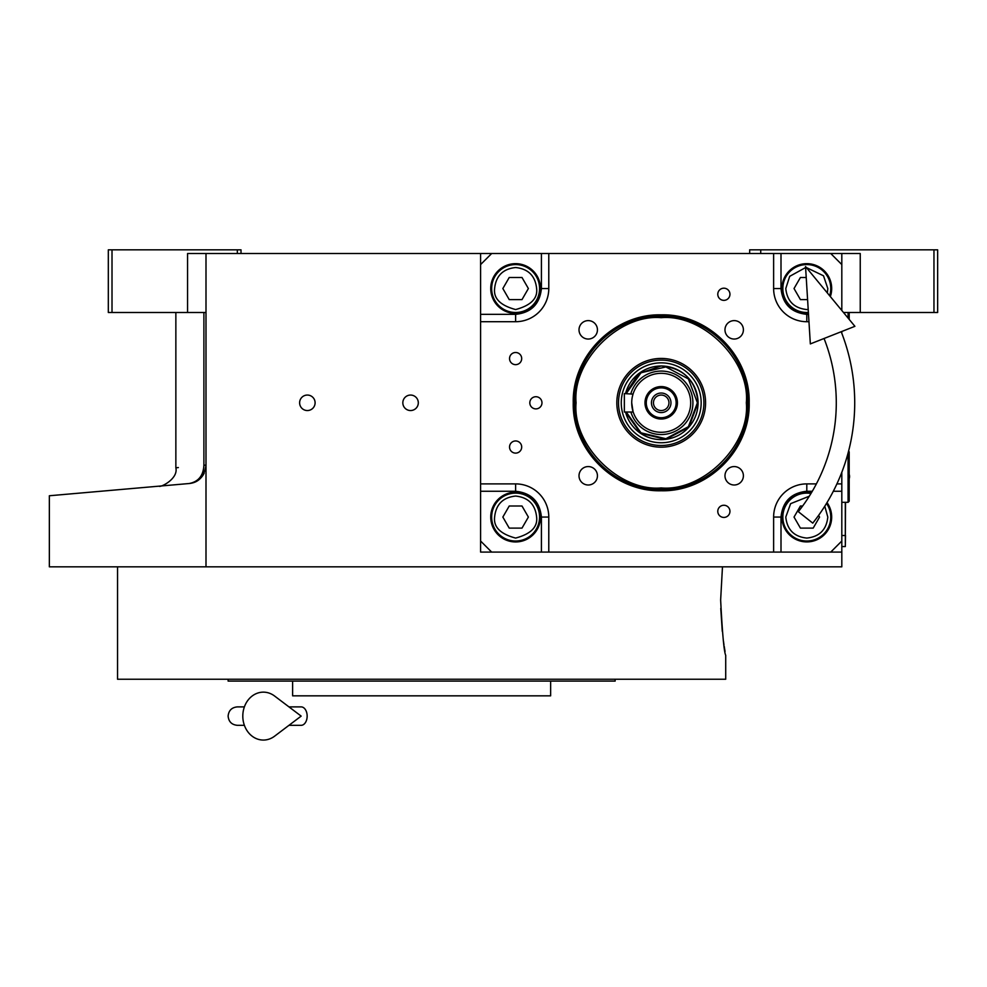 <?xml version="1.0" encoding="UTF-8"?>
<svg xmlns="http://www.w3.org/2000/svg" width="987" height="987" viewBox="0 0 987 987"><rect width="100%" height="100%" fill="white"/><g stroke="black" fill="none" stroke-linecap="round" stroke-linejoin="round"><path stroke-width="1.48" d="M205.999 312.497L187.567 312.497L187.567 253.523L205.999 253.523L205.999 566.822L49.35 566.822L49.35 495.758M841.812 472.279L841.812 552.078L480.595 552.078L480.595 253.523L205.999 253.523M480.595 253.523L860.245 253.523L860.245 312.497L843.503 312.497M307.364 410.543A7.736 7.736 0 0 0 315.1 402.807A7.736 7.736 0 0 0 307.364 395.059A7.736 7.736 0 0 0 299.616 402.807A7.736 7.736 0 0 0 307.364 410.543M410.567 410.543A7.736 7.736 0 0 0 418.303 402.807A7.736 7.736 0 0 0 410.567 395.059A7.736 7.736 0 0 0 402.832 402.807A7.736 7.736 0 0 0 410.567 410.543M841.812 552.078L841.812 566.822L205.999 566.822M749.664 253.523L749.664 249.834L933.961 249.834L933.961 312.497L860.245 312.497M760.73 249.834L760.73 253.523M203.902 465.161C166.618 468.665 166.618 468.665 203.902 465.161C203.396 475.598 198.486 481.718 189.183 483.519L49.35 495.758L189.183 483.519C149.333 487.01 149.333 487.01 189.183 483.519C198.671 482.618 204.284 476.499 205.999 465.161L203.902 465.161L203.902 312.497M175.859 312.497L175.859 467.801L178.351 467.567M112.012 249.834L112.012 312.497L108.323 312.497L108.323 249.834L241.013 249.834L241.013 253.523M237.336 249.834L237.336 253.523M112.012 312.497L187.567 312.497M933.961 249.834L937.65 249.834L937.65 312.497L933.961 312.497M189.183 483.519A18.432 18.432 -22 0 0 194.217 482.359A18.432 18.432 -22 0 1 189.183 483.519L178.351 484.469M204.235 473.02A18.432 18.432 -22 0 1 197.474 480.706A18.432 18.432 -22 0 0 204.235 473.02M845.501 502.321L845.316 542.875M845.316 502.321L845.316 535.497L841.812 535.497M841.812 546.551L845.316 546.551L845.501 535.497M720.646 599.997L722.472 566.822L720.646 599.997C722.348 633.555 724.039 651.988 725.716 655.294C724.039 651.988 722.348 633.555 720.646 599.997M720.757 608.387L722.287 631.359M723.471 641.205L723.631 642.34M723.681 642.734L723.977 644.745M724.187 646.201L725.05 651.494M725.716 655.294L725.716 679.241L117.539 679.241L117.539 566.822M228.12 679.241L228.12 681.092L615.135 681.092L615.135 679.241M550.635 681.092L550.635 695.835L292.621 695.835L292.621 681.092M661.204 314.841C708.21 313.632 750.379 355.801 749.17 402.807C750.379 449.813 708.21 491.982 661.204 490.761C614.198 491.982 572.041 449.813 573.25 402.807C572.041 355.801 614.198 313.632 661.204 314.841M661.204 316.185C707.494 314.989 749.022 356.517 747.825 402.807C749.022 449.085 707.494 490.613 661.204 489.429C614.926 490.613 573.398 449.085 574.594 402.807C573.398 356.517 614.926 314.989 661.204 316.185A86.622 86.622 0 0 1 747.825 402.807A86.622 86.622 0 0 1 661.204 489.429A86.622 86.622 0 0 0 747.825 402.807A86.622 86.622 180 0 0 661.204 316.185A86.622 86.622 180 0 0 574.594 402.807A86.622 86.622 0 0 0 661.204 489.429A86.622 86.622 0 0 0 747.825 402.807A86.622 86.622 180 0 0 661.204 316.185A86.622 86.622 180 0 0 574.594 402.807A86.622 86.622 0 0 0 661.204 489.429A86.622 86.622 0 0 0 747.825 402.807A86.622 86.622 180 0 0 661.204 316.185A86.622 86.622 180 0 0 574.594 402.807A86.622 86.622 0 0 0 661.204 489.429A86.622 86.622 0 0 1 574.594 402.807A86.622 86.622 0 0 1 661.204 316.185M491.662 253.523L480.595 264.578M841.812 253.523L841.812 264.578L830.758 253.523M841.812 264.578L841.812 310.461M841.812 331.484L841.812 333.335M830.758 552.078L841.812 541.024M480.595 541.024L491.662 552.078M515.621 352.495A6.082 6.082 0 0 0 509.539 358.577A6.082 6.082 0 0 0 515.621 364.659A6.082 6.082 0 0 0 521.691 358.577A6.082 6.082 0 0 0 515.621 352.495M515.621 440.955A6.082 6.082 0 0 0 509.539 447.037A6.082 6.082 0 0 0 515.621 453.119A6.082 6.082 0 0 0 521.691 447.037A6.082 6.082 0 0 0 515.621 440.955M515.621 492.192A24.885 24.885 0 0 0 490.736 517.065A24.885 24.885 0 0 0 515.621 541.949A24.885 24.885 0 0 0 540.494 517.065A24.885 24.885 0 0 0 515.621 492.192M480.595 483.889L515.621 483.889A33.176 33.176 0 0 1 548.784 517.065L548.784 552.078M723.866 505.258A6.082 6.082 0 0 0 717.783 511.34A6.082 6.082 0 0 0 723.866 517.422A6.082 6.082 0 0 0 729.948 511.34A6.082 6.082 0 0 0 723.866 505.258M723.866 288.192A6.082 6.082 0 0 0 717.783 294.274A6.082 6.082 0 0 0 723.866 300.356A6.082 6.082 0 0 0 729.948 294.274A6.082 6.082 0 0 0 723.866 288.192M535.892 396.725A6.082 6.082 0 0 0 529.809 402.807A6.082 6.082 0 0 0 535.892 408.889A6.082 6.082 0 0 0 541.974 402.807A6.082 6.082 0 0 0 535.892 396.725M773.623 552.078L773.623 517.065A33.176 33.176 0 0 1 806.798 483.889L816.372 483.889M841.812 483.889L836.902 483.889M808.958 321.713L806.798 321.713A33.176 33.176 0 0 1 773.623 288.537L773.623 253.523M548.784 253.523L548.784 288.537A33.176 33.176 0 0 1 515.621 321.713L480.595 321.713M734.18 466.567A9.216 9.216 0 0 0 724.976 475.783A9.216 9.216 0 0 0 734.18 484.999A9.216 9.216 0 0 0 743.396 475.783A9.216 9.216 0 0 0 734.18 466.567M734.18 320.615A9.216 9.216 0 0 0 724.976 329.831A9.216 9.216 0 0 0 734.18 339.047A9.216 9.216 0 0 0 743.396 329.831A9.216 9.216 0 0 0 734.18 320.615M588.227 320.615A9.216 9.216 0 0 0 579.011 329.831A9.216 9.216 0 0 0 588.227 339.047A9.216 9.216 0 0 0 597.443 329.831A9.216 9.216 0 0 0 588.227 320.615M588.227 466.567A9.216 9.216 0 0 0 579.011 475.783A9.216 9.216 0 0 0 588.227 484.999A9.216 9.216 0 0 0 597.443 475.783A9.216 9.216 0 0 0 588.227 466.567M515.621 263.665A24.885 24.885 0 0 0 490.736 288.537A24.885 24.885 0 0 0 515.621 313.422A24.885 24.885 0 0 0 540.494 288.537A24.885 24.885 0 0 0 515.621 263.665M830.351 296.581A24.885 24.885 0 0 0 806.798 263.665A24.885 24.885 0 0 0 781.926 288.537A24.885 24.885 0 0 0 808.439 313.373M811.487 492.636A24.885 24.885 0 0 0 781.926 517.065A24.885 24.885 0 0 0 828.932 528.427A24.885 24.885 0 0 0 827.02 502.568M661.204 487.936C703.324 491.736 750.145 444.927 746.332 402.807C750.145 360.687 703.324 313.866 661.204 317.678C619.096 313.866 572.275 360.687 576.075 402.807C572.275 444.927 619.096 491.736 661.204 487.936C703.324 491.736 750.145 444.927 746.332 402.807C750.145 360.687 703.324 313.866 661.204 317.678C619.096 313.866 572.275 360.687 576.075 402.807C572.275 444.927 619.096 491.736 661.204 487.936C703.324 491.736 750.145 444.927 746.332 402.807C750.145 360.687 703.324 313.866 661.204 317.678C619.096 313.866 572.275 360.687 576.075 402.807C572.275 444.927 619.096 491.736 661.204 487.936M616.826 402.807A44.378 44.378 0 0 0 661.204 447.185A44.378 44.378 0 0 0 705.582 402.807A44.378 44.378 0 0 0 661.204 358.429A44.378 44.378 0 0 0 616.826 402.807A44.378 44.378 0 0 0 661.204 447.185A44.378 44.378 0 0 0 705.582 402.807A44.378 44.378 0 0 0 661.204 358.429A44.378 44.378 0 0 0 616.826 402.807A44.378 44.378 0 0 0 661.204 447.185A44.378 44.378 0 0 0 705.582 402.807A44.378 44.378 0 0 0 661.204 358.429A44.378 44.378 0 0 0 616.826 402.807M703.904 402.807A42.688 42.688 0 0 1 661.204 445.495A42.688 42.688 0 0 1 618.516 402.807A42.688 42.688 0 0 1 661.204 360.107A42.688 42.688 0 0 1 703.904 402.807A42.688 42.688 0 0 1 661.204 445.495A42.688 42.688 0 0 1 618.516 402.807A42.688 42.688 0 0 1 661.204 360.107A42.688 42.688 0 0 1 703.904 402.807A42.688 42.688 0 0 1 661.204 445.495A42.688 42.688 0 0 1 618.516 402.807A42.688 42.688 0 0 1 661.204 360.107A42.688 42.688 0 0 1 703.904 402.807M621.255 402.807A39.961 39.961 0 0 0 661.204 442.756A39.961 39.961 0 0 0 701.165 402.807A39.961 39.961 0 0 0 661.204 362.846A39.961 39.961 0 0 0 621.255 402.807A39.961 39.961 0 0 0 661.204 442.756A39.961 39.961 0 0 0 701.165 402.807A39.961 39.961 0 0 0 661.204 362.846A39.961 39.961 0 0 0 621.255 402.807A39.961 39.961 0 0 0 661.204 442.756A39.961 39.961 0 0 0 701.165 402.807A39.961 39.961 0 0 0 661.204 362.846A39.961 39.961 0 0 0 621.255 402.807M625.524 412.023A36.864 36.864 0 0 0 698.068 402.807C695.884 380.414 683.596 368.126 661.204 365.943L638.638 373.666L625.524 393.591A36.864 36.864 0 0 1 698.068 402.807A36.864 36.864 0 0 1 625.524 412.023A36.864 36.864 0 0 0 698.068 402.807A36.864 36.864 0 0 0 625.524 393.591A36.864 36.864 0 0 1 698.068 402.807L688.864 427.174L665.855 439.363L640.526 433.305L625.524 412.023M515.621 267.526C502.951 268.871 495.943 275.866 494.61 288.537C493.414 298.469 500.409 305.476 515.621 309.548C530.821 305.476 537.816 298.469 536.62 288.537C535.287 275.866 528.279 268.871 515.621 267.526M515.621 264.578A23.959 23.959 0 0 0 491.662 288.537A23.959 23.959 180 0 0 515.621 312.497A23.959 23.959 180 0 0 539.568 288.537A23.959 23.959 0 0 0 515.621 264.578M522 299.604L528.378 288.537L522 277.483L509.23 277.483L502.852 288.537L509.23 299.604L522 299.604M515.621 496.054C502.951 497.399 495.943 504.394 494.61 517.065C493.414 526.996 500.409 534.004 515.621 538.075C530.821 534.004 537.816 526.996 536.62 517.065C535.287 504.394 528.279 497.399 515.621 496.054M515.621 493.105A23.959 23.959 0 0 0 491.662 517.065A23.959 23.959 180 0 0 515.621 541.024A23.959 23.959 180 0 0 539.568 517.065A23.959 23.959 0 0 0 515.621 493.105M522 528.119L528.378 517.065L522 506.01L509.23 506.01L502.852 517.065L509.23 528.119L522 528.119M809.291 496.202L790.624 503.666L785.788 517.065C787.132 529.735 794.128 536.743 806.798 538.075C819.469 536.743 826.477 529.735 827.809 517.065L824.774 506.195M810.981 493.475A23.959 23.959 -0 0 0 782.839 517.065A23.959 23.959 180 0 0 806.798 541.024A23.959 23.959 180 0 0 830.758 517.065A23.959 23.959 -0 0 0 826.501 503.432M802.641 506.01L800.42 506.01L794.029 517.065L800.42 528.119L813.189 528.119L819.568 517.065L818.593 515.387M805.602 267.563L789.711 276.323L785.788 288.537C787.132 301.208 794.128 308.215 806.798 309.548L808.205 309.499M827.34 292.942L827.809 288.537L823.503 275.792L806.367 267.539M829.648 295.742A23.959 23.959 180 0 0 830.758 288.537A23.959 23.959 -0 0 0 806.798 264.578A23.959 23.959 -0 0 0 782.839 288.537A23.959 23.959 180 0 0 808.39 312.447M806.219 277.483L800.42 277.483L794.029 288.537L800.42 299.604L807.588 299.604M747.825 402.807A86.622 86.622 0 0 1 661.204 489.429A86.622 86.622 0 0 1 574.594 402.807A86.622 86.622 0 0 1 661.204 316.185A86.622 86.622 0 0 1 747.825 402.807A86.622 86.622 0 0 1 661.204 489.429A86.622 86.622 0 0 1 574.594 402.807A86.622 86.622 0 0 1 661.204 316.185A86.622 86.622 0 0 1 747.825 402.807A86.622 86.622 0 0 1 661.204 489.429A86.622 86.622 0 0 1 574.594 402.807A86.622 86.622 0 0 1 661.204 316.185A86.622 86.622 0 0 1 747.825 402.807M631.717 402.807L633.025 411.48M661.204 410.543A7.736 7.736 0 0 1 653.468 402.807A7.736 7.736 0 0 1 661.204 395.059A7.736 7.736 0 0 1 668.952 402.807A7.736 7.736 0 0 1 661.204 410.543M661.204 412.578A9.771 9.771 0 0 0 670.975 402.807A9.771 9.771 0 0 0 661.204 393.036A9.771 9.771 0 0 0 651.445 402.807A9.771 9.771 0 0 0 661.204 412.578M661.204 417.735A14.928 14.928 0 0 0 676.132 402.807A14.928 14.928 0 0 0 661.204 387.879A14.928 14.928 0 0 0 646.275 402.807A14.928 14.928 0 0 0 661.204 417.735M661.204 419.019A16.224 16.224 0 0 0 677.427 402.807A16.224 16.224 0 0 0 661.204 386.583A16.224 16.224 0 0 0 644.992 402.807A16.224 16.224 0 0 0 661.204 419.019M632.408 396.478L632.926 394.455M633.025 394.121L624.352 393.591L624.352 412.023L633.198 412.023M661.204 432.294A29.487 29.487 0 0 0 690.69 402.807A29.487 29.487 0 0 0 661.204 373.32A29.487 29.487 0 0 0 631.717 402.807A29.487 29.487 0 0 0 661.204 432.294M626.214 412.023L641.007 432.824L665.855 438.697L688.395 426.692L697.402 402.807L688.395 378.922L665.855 366.917L641.007 372.778L626.214 393.591M848.561 451.207L849.19 451.824L849.19 501.223L848.08 502.321L848.08 453.045M848.08 312.497L848.08 318.048M849.19 312.497L849.19 319.393M798.323 511.673L812.757 523.135L798.323 511.673A175.081 175.081 0 0 0 824.046 338.492M812.757 523.135A193.514 193.514 0 0 0 841.195 331.731M805.54 266.552L810.339 343.908L854.902 326.315L805.54 266.552M288.969 706.889L301.134 706.889A9.216 6.021 90 0 1 307.154 716.106A9.216 6.021 90 0 1 301.134 725.322L288.969 725.322M274.571 736.203A23.959 20.579 -90 0 1 253.56 737.166A23.959 20.579 -90 0 1 242.802 716.106A23.959 20.579 -90 0 1 253.56 695.045A23.959 20.579 -90 0 1 274.571 696.008L301.158 716.106L274.571 736.203M480.595 491.267L515.621 491.267C531.179 492.908 539.778 501.507 541.419 517.065L541.419 552.078M515.621 491.267L515.621 483.889M541.419 253.523L541.419 288.537C539.778 304.107 531.179 312.706 515.621 314.347L480.595 314.347M515.621 314.347L515.621 321.713M541.419 288.537L548.784 288.537M808.501 314.347L806.798 314.347C791.241 312.706 782.642 304.107 781.001 288.537L781.001 253.523M781.001 288.537L773.623 288.537M806.798 314.347L806.798 321.713M781.001 552.078L781.001 517.065C782.642 501.507 791.241 492.908 806.798 491.267L812.301 491.267M833.312 491.267L841.812 491.267M806.798 491.267L806.798 483.889M541.419 517.065L548.784 517.065M781.001 517.065L773.623 517.065M630.878 412.023A31.695 31.695 0 0 0 692.911 402.807A31.695 31.695 0 0 0 630.878 393.591M175.859 467.801C178.499 478.966 160.067 487.874 159.043 486.159L158.858 486.172M849.19 478.769A7.008 7.008 0 0 0 849.19 474.278M848.08 502.321L841.812 502.321M237.336 706.889L244.381 706.889L237.336 706.889C231.735 707.432 228.663 710.504 228.12 716.106C228.663 721.707 231.735 724.779 237.336 725.322L244.381 725.322"/></g></svg>
